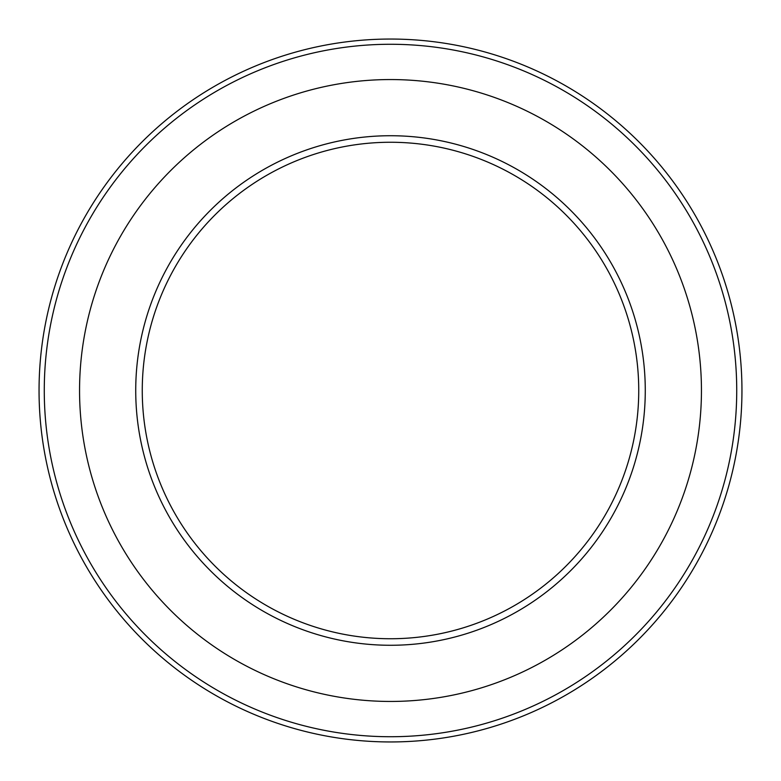 <?xml version="1.0" encoding="UTF-8"?>
<svg xmlns="http://www.w3.org/2000/svg" width="781" height="781" viewBox="0 0 781 781"><rect width="100%" height="100%" fill="white"/><g stroke="black" fill="none" stroke-linecap="round" stroke-linejoin="round"><path stroke-width="1.17" d="M135.728 390.5A254.772 254.772 0 0 0 390.5 645.272A254.772 254.772 0 0 0 645.272 390.5A254.772 254.772 0 0 0 390.5 135.728A254.772 254.772 0 0 0 135.728 390.5M741.95 390.5A351.45 351.45 0 0 0 390.5 39.05A351.45 351.45 0 0 0 39.05 390.5A351.45 351.45 0 0 0 390.5 741.95A351.45 351.45 0 0 0 741.95 390.5M736.727 390.5A346.227 346.227 0 0 0 390.5 44.273A346.227 346.227 0 0 0 44.273 390.5A346.227 346.227 0 0 0 390.5 736.727A346.227 346.227 0 0 0 736.727 390.5M701.445 390.5A310.945 310.945 0 0 0 390.5 79.555A310.945 310.945 0 0 0 79.555 390.5A310.945 310.945 0 0 0 390.5 701.445A310.945 310.945 0 0 0 701.445 390.5M142.259 390.5A248.241 248.241 0 0 0 390.5 638.741A248.241 248.241 0 0 0 638.741 390.5A248.241 248.241 0 0 0 390.5 142.259A248.241 248.241 0 0 0 142.259 390.5"/></g></svg>
